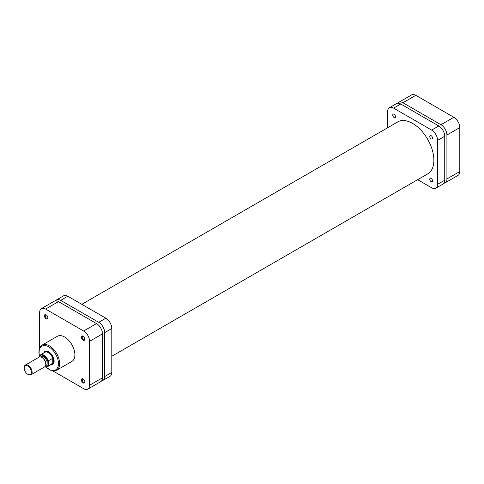 <?xml version="1.0" encoding="UTF-8"?>
<svg xmlns="http://www.w3.org/2000/svg" width="484" height="484" viewBox="0 0 484 484"><rect width="100%" height="100%" fill="white"/><g stroke="black" fill="none" stroke-linecap="round" stroke-linejoin="round"><path stroke-width="0.73" d="M398.719 102.336L411.6 94.9A8.409 4.852 60 0 1 415.804 95.318L453.853 117.285A8.409 4.852 60 0 1 459.8 127.582L459.8 171.517A8.409 4.852 60 0 1 458.058 175.365L445.177 182.807A8.409 4.852 -120 0 0 446.92 178.953L446.92 135.018A8.409 4.852 -120 0 0 440.972 124.721L402.924 102.753A8.409 4.852 -120 0 0 398.719 102.336A8.409 4.852 -120 0 0 397.769 103.213M443.943 183.188A8.409 4.852 -120 0 0 445.177 182.807M101.688 380.787A8.409 4.852 -120 0 0 102.923 380.406A8.409 4.852 -120 0 0 104.659 376.558L104.659 332.617A8.409 4.852 -120 0 0 98.718 322.32L60.663 300.352A8.409 4.852 -120 0 0 56.459 299.935A8.409 4.852 -120 0 0 55.515 300.812M56.459 299.935L63.598 295.815A8.409 4.852 60 0 1 67.802 296.232L60.663 300.352M98.718 322.32L105.851 318.2L67.802 296.232M105.851 318.2A8.409 4.852 60 0 1 111.798 328.503L104.659 332.617M104.659 376.558L111.798 372.438L111.798 328.503M111.798 372.438A8.409 4.852 60 0 1 110.056 376.286L102.923 380.406M81.415 379.934A2.438 1.41 60 0 1 83.139 378.936A2.438 1.41 60 0 1 84.863 381.924A2.438 1.41 60 0 1 83.139 382.917A2.438 1.41 60 0 1 81.415 379.934M83.351 379.075A1.875 1.083 -120 0 0 82.595 379.075A1.875 1.083 -120 0 0 82.207 379.934A1.875 1.083 -120 0 0 83.024 381.822A1.875 1.083 -120 0 0 84.476 382.324A1.875 1.083 -120 0 0 84.851 381.67M81.415 337.185A2.438 1.41 60 0 1 83.139 336.186A2.438 1.41 60 0 1 84.863 339.175A2.438 1.41 60 0 1 83.139 340.173A2.438 1.41 60 0 1 81.415 337.185M83.351 336.326A1.875 1.083 -120 0 0 82.595 336.326A1.875 1.083 -120 0 0 82.207 337.185A1.875 1.083 -120 0 0 83.024 339.072A1.875 1.083 -120 0 0 84.476 339.574A1.875 1.083 -120 0 0 84.851 338.921M44.395 315.81A2.438 1.41 60 0 1 46.119 314.818A2.438 1.41 60 0 1 47.843 317.8A2.438 1.41 60 0 1 46.119 318.799A2.438 1.41 60 0 1 44.395 315.81M46.331 314.951A1.875 1.083 -120 0 0 45.575 314.951A1.875 1.083 -120 0 0 45.187 315.81A1.875 1.083 -120 0 0 46.004 317.704A1.875 1.083 -120 0 0 47.456 318.206A1.875 1.083 -120 0 0 47.831 317.552M43.754 352.993A7.569 4.368 60 0 1 48.775 351.844A7.569 4.368 60 0 1 54.123 361.112A7.569 4.368 60 0 1 50.62 364.888M48.975 351.965A7.006 4.047 -120 0 0 45.665 351.723L44.976 352.122A7.006 4.047 -120 0 0 44.346 352.648M56.628 370.248L71.886 361.439A14.52 8.379 -120 0 0 74.893 354.796A14.52 8.379 -120 0 0 68.559 340.185A14.52 8.379 -120 0 0 57.372 336.295L42.108 345.104A14.52 8.379 60 0 1 53.294 348.994A14.52 8.379 60 0 1 59.635 363.605A14.52 8.379 60 0 1 56.628 370.248L51.401 370.647L45.75 367.132M41.4 308.635L54.281 301.193A8.409 4.852 60 0 1 58.485 301.611L45.605 309.046A8.409 4.852 -120 0 0 41.4 308.635A8.409 4.852 -120 0 0 39.658 312.483L39.658 347.917M52.962 370.968L83.653 388.682A8.409 4.852 -120 0 0 87.858 389.1A8.409 4.852 -120 0 0 89.6 385.252L102.481 377.816L102.481 333.875L89.6 341.317L89.6 385.252M89.6 341.317A8.409 4.852 -120 0 0 83.653 331.02L96.534 323.578L58.485 301.611M45.605 309.046L83.653 331.02M51.213 364.543A7.006 4.047 -120 0 0 51.982 364.258L52.671 363.859A7.006 4.047 -120 0 0 54.123 360.876M96.534 323.578A8.409 4.852 60 0 1 102.481 333.875M102.481 377.816A8.409 4.852 60 0 1 100.739 381.664L87.858 389.1M432.533 138.061A1.96 1.131 -120 0 0 431.674 136.089A1.96 1.131 -120 0 0 430.161 135.562A1.96 1.131 -120 0 0 429.756 136.458A1.96 1.131 -120 0 0 430.615 138.436A1.96 1.131 -120 0 0 432.121 138.962A1.96 1.131 -120 0 0 432.533 138.061M395.513 116.686A1.96 1.131 -120 0 0 394.654 114.714A1.96 1.131 -120 0 0 393.141 114.188A1.96 1.131 -120 0 0 392.736 115.089A1.96 1.131 -120 0 0 393.595 117.061A1.96 1.131 -120 0 0 395.101 117.588A1.96 1.131 -120 0 0 395.513 116.686M432.533 180.81A1.96 1.131 -120 0 0 431.674 178.838A1.96 1.131 -120 0 0 430.161 178.312A1.96 1.131 -120 0 0 429.756 179.207A1.96 1.131 -120 0 0 430.615 181.179A1.96 1.131 -120 0 0 432.121 181.706A1.96 1.131 -120 0 0 432.533 180.81M396.723 122.506A30.044 17.345 60 0 1 397.612 121.926A30.044 17.345 60 0 1 420.765 129.978A30.044 17.345 60 0 1 433.876 160.216A30.044 17.345 60 0 1 427.656 173.968A30.044 17.345 60 0 1 426.713 174.452M400.74 104.012L393.607 108.132A8.409 4.852 -120 0 0 389.402 107.714L396.541 103.594A8.409 4.852 60 0 1 400.74 104.012L438.794 125.979A8.409 4.852 60 0 1 444.736 136.276L444.736 180.217A8.409 4.852 60 0 1 442.999 184.065L435.86 188.185A8.409 4.852 -120 0 0 437.603 184.331L444.736 180.217M393.607 108.132L431.655 130.099L438.794 125.979M389.402 107.714A8.409 4.852 -120 0 0 387.66 111.562L387.66 127.74M435.86 188.185A8.409 4.852 -120 0 1 431.655 187.768L417.65 179.679M444.736 136.276L437.603 140.396L437.603 184.331M437.603 140.396A8.409 4.852 -120 0 0 431.655 130.099M42.041 357.573A5.046 2.91 -120 0 1 42.235 357.676A5.046 2.91 -120 0 1 45.805 363.853L45.805 364.313A5.608 3.237 -120 0 0 41.836 357.446A5.608 3.237 -120 0 0 39.035 357.168L25.362 365.063A5.608 3.237 60 0 1 29.681 366.569A5.608 3.237 60 0 1 32.126 372.208A5.608 3.237 60 0 1 30.964 374.773A5.608 3.237 60 0 1 28.163 374.495A5.608 3.237 60 0 1 27.963 374.374M30.964 374.773L44.643 366.878A5.608 3.237 -120 0 0 45.805 364.313M24.2 368.088A5.046 2.91 -120 0 0 27.769 374.265A5.046 2.91 -120 0 0 31.333 372.208A5.046 2.91 -120 0 0 27.769 366.031A5.046 2.91 -120 0 0 24.2 368.088L24.2 367.628A5.608 3.237 60 0 1 25.362 365.063M45.581 365.686L46.143 365.366A5.046 2.91 -120 0 0 47.19 363.054A5.046 2.91 -120 0 0 44.988 357.978A5.046 2.91 -120 0 0 41.098 356.623L40.535 356.95M51.982 364.258A7.006 4.047 -120 0 0 53.434 361.052A7.006 4.047 -120 0 0 50.372 354.004A7.006 4.047 -120 0 0 44.976 352.122M52.738 363.236A6.867 3.963 -120 0 0 53.234 361.052A6.867 3.963 -120 0 0 52.738 358.299A6.867 3.963 -120 0 0 44.945 352.304L40.468 354.887A6.867 3.963 60 0 1 48.261 360.882L52.738 358.299L52.738 363.236L48.261 365.819A6.867 3.963 60 0 1 47.335 366.781L51.812 364.198A6.867 3.963 -120 0 0 52.738 363.236M39.265 357.059L39.537 355.849A6.867 3.963 60 0 1 40.468 354.887L39.537 355.849M48.261 360.882L48.261 365.819M415.804 95.318L402.924 102.753M440.972 124.721L453.853 117.285M446.92 178.953L459.8 171.517M459.8 127.582L446.92 135.018M46.022 367.138A13.679 7.895 -120 0 0 58.443 363.605A13.679 7.895 -120 0 0 48.775 346.853A13.679 7.895 -120 0 0 39.101 352.437A13.679 7.895 -120 0 0 39.5 355.843M47.983 361.899A6.473 3.739 -120 0 0 43.62 355.71A6.473 3.739 -120 0 0 39.265 356.865M44.794 366.781A6.473 3.739 -120 0 0 47.983 365.124M42.108 345.104C40.402 345.606 39.319 347.935 38.859 352.092L39.373 356.097M27.769 374.265L28.163 374.495M44.619 366.89L47.335 366.781M42.235 357.676L41.836 357.446M428.546 173.387L111.798 356.26M398.556 121.448L81.808 304.321"/></g></svg>
